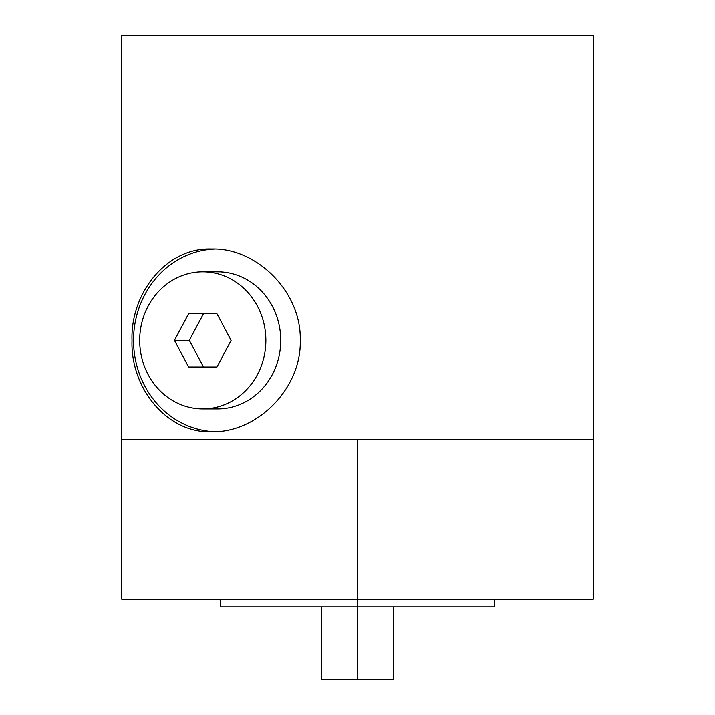 <?xml version="1.0" encoding="UTF-8"?>
<svg xmlns="http://www.w3.org/2000/svg" width="715" height="715" viewBox="0 0 715 715"><rect width="100%" height="100%" fill="white"/><g stroke="black" fill="none" stroke-linecap="round" stroke-linejoin="round"><path stroke-width="1.07" d="M593.575 439.368L121.425 439.368L121.425 35.75L593.575 35.75L593.575 439.368L121.425 439.368L121.425 35.75L593.575 35.75L593.575 439.368M211.694 431.753C256.962 432.986 301.632 388.611 300.255 340.367C301.569 291.228 255.934 247.569 211.694 248.981C166.604 247.193 130.309 293.141 132.016 340.528C130.336 387.718 166.827 433.549 211.694 431.753C256.962 432.986 301.632 388.611 300.255 340.367C301.569 291.228 255.934 247.569 211.694 248.981C166.604 247.193 130.309 293.141 132.016 340.528C130.336 387.718 166.827 433.549 211.694 431.753M214.688 431.69A91.386 84.12 90 0 1 133.526 340.367A91.386 84.12 90 0 1 214.688 249.035A91.386 84.12 90 0 0 133.526 340.367A91.386 84.12 90 0 0 214.688 431.69M217.646 408.9A68.542 63.09 -90 0 0 280.736 340.367A68.542 63.09 -90 0 0 217.646 271.825L202.774 271.825A68.542 63.09 -90 0 0 139.684 340.367A68.542 63.09 -90 0 0 202.774 408.9L217.646 408.9L202.774 408.9A68.542 63.09 -90 0 0 265.864 340.367A68.542 63.09 -90 0 0 202.774 271.825L217.646 271.825A68.542 63.09 90 0 1 280.736 340.367A68.542 63.09 90 0 1 217.646 408.9M202.774 271.825A68.542 63.09 -90 0 0 139.684 340.367A68.542 63.09 -90 0 0 202.774 408.9A68.542 63.09 -90 0 0 265.864 340.367A68.542 63.09 -90 0 0 202.774 271.825M174.442 340.367L188.608 313.715L216.94 313.715L231.097 340.367L216.94 367.018L188.608 367.018L174.442 340.367L188.608 313.715L216.94 313.715L231.097 340.367L216.94 367.018L188.608 367.018L174.442 340.367L189.314 340.367L174.442 340.367M203.48 313.715L189.314 340.367L203.48 367.018L189.314 340.367L203.48 313.715M593.2 439.368L593.2 599.286L357.5 599.286L357.5 439.368L357.5 599.286L121.8 599.286L121.8 439.368M321.33 606.901L321.33 679.25L393.67 679.25L357.5 679.25L357.5 606.901L357.5 679.25L393.67 679.25L393.67 606.901L493.359 606.901L357.5 606.901L494.574 606.901L494.574 599.286L581.938 599.286L357.5 599.286L357.5 606.901L220.426 606.901L220.426 599.286M357.5 606.901L357.5 599.286"/></g></svg>
